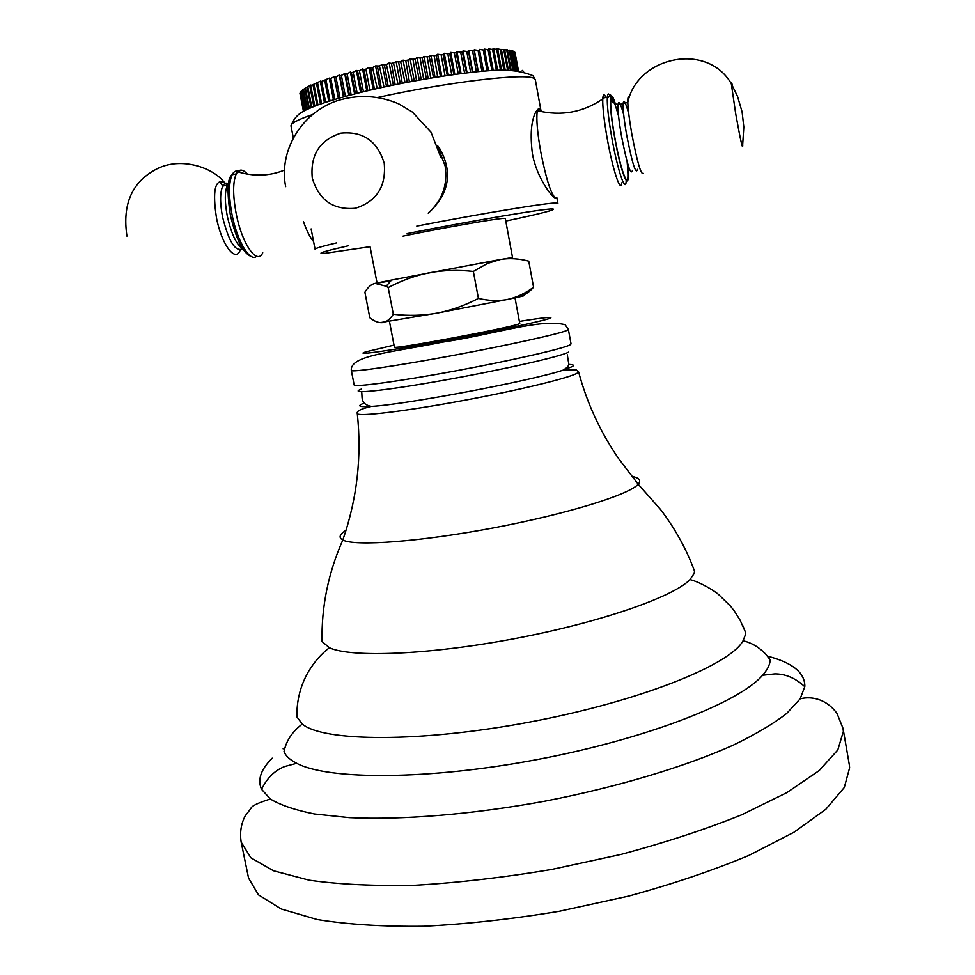 <?xml version="1.0" encoding="UTF-8"?>
<svg xmlns="http://www.w3.org/2000/svg" width="975" height="975" viewBox="0 0 975 975"><rect width="100%" height="100%" fill="white"/><g stroke="black" fill="none" stroke-linecap="round" stroke-linejoin="round"><path stroke-width="1.46" d="M743.047 640.77C751.591 642.732 759.196 647.242 765.862 654.286L770.177 659.831L770.092 661.001C769.616 665.401 767.106 670.154 762.584 675.261C739.33 702.5 646.206 739.001 537.249 759.537C428.305 780.171 328.295 780.158 296.692 763.291C290.075 759.903 285.846 756.039 283.993 751.688C286.163 740.866 292.268 731.652 302.299 724.047C323.078 741.865 420.591 742.743 530.144 721.963C639.734 701.33 730.202 664.938 743.047 640.77L745.302 635.042L745.461 632.166L742.865 625.718M283.116 748.812L285.175 747.277M767.459 656.151C792.017 662.488 804.473 672.323 804.85 685.657L804.789 686.668C795.466 678.088 785.472 673.835 774.796 673.883L762.584 675.261M272.232 758.16C260.825 769.433 257.266 779.817 261.568 789.311L270.355 799C280.617 805.192 295.376 810.201 314.633 814.003L349.33 817.647C401.834 820.194 472.619 814.454 545.11 801.121C617.455 787.081 685.462 766.606 733.407 745.071C755.674 734.285 773.443 723.743 786.703 713.444L800.134 698.892L804.789 686.668M296.985 709.971L296.912 716.918L302.299 724.047M692.945 566.914L694.541 571.155L694.09 573.629L689.971 579.601C673.554 596.907 599.893 622.562 514.41 638.674C428.951 654.871 351 657.857 329.404 647.741L322.055 641.538L322.006 637.004M515.007 297.838L519.76 323.42L518.895 323.919C510.607 327.746 390.536 350.098 394.4 347.112L389.488 321.555M380.116 322.64L436.934 313.133L507.731 299.386C524.733 295.827 528.803 294.682 519.967 295.949C524.635 295.23 529.169 292.317 533.569 287.211L528.755 261.154C518.834 258.509 509.34 257.961 500.309 259.496L487.463 263.457L473.35 271.416L478.42 298.411C489.06 300.861 498.834 301.19 507.731 299.386C516.665 297.424 525.281 293.377 533.569 287.211M375.009 283.359L391.572 280.032L386.161 286.236L375.009 283.359C371.268 284.237 367.892 287.198 364.894 292.22L369.817 317.753C374.51 321.421 378.751 323.042 382.578 322.615C386.393 322.055 389.976 319.264 393.327 314.279C408.647 315.997 423.187 315.62 436.934 313.133C450.755 310.501 464.587 305.589 478.42 298.411M393.327 314.279L388.196 287.564C401.834 280.386 415.533 275.45 429.28 272.756C443.138 270.185 457.836 269.746 473.35 271.416M386.161 286.236L388.196 287.564M391.572 280.032L500.309 259.496M379.08 282.835L390.926 280.776M507.183 258.704L512.533 257.51L502.868 259.106M377.081 283.103L391.523 280.093M512.533 257.51L505.306 218.498L504.282 218.351C498.481 218.144 441.907 228.028 403.028 236.096M532.399 153.587C536.408 177.511 553.02 198.949 555.713 198.059C551.289 195.219 546.305 179.839 540.759 151.905C537.42 132.929 536.226 119.523 537.201 111.674L535.738 111.979C531.168 120.937 530.047 134.806 532.399 153.587M538.785 108.383L535.738 111.979M336.607 242.873C322.177 246.297 314.998 248.406 315.071 249.198L311.123 228.93M437.678 145.823L439.798 148.748C453.058 172.38 449.207 193.867 428.269 213.22M379.775 87.933L375.57 65.886L379.446 66.032L383.992 87.007M388.111 86.129L384.43 64.947L386.429 64.533L390.926 85.532M395.143 84.667L391.487 63.485L393.51 63.07L397.958 84.094M402.248 83.241L398.617 62.047L400.652 61.657L405.064 82.692M409.39 81.876L405.795 60.669L407.83 60.292L412.206 81.339M416.532 80.547L412.973 59.353L415.009 58.987L419.347 80.048M423.638 79.292L420.128 58.086L422.151 57.744L426.465 78.804M430.682 78.085L427.221 56.891L429.219 56.562L433.509 77.622M437.617 76.964L434.216 55.77L436.191 55.478L440.444 76.513M444.417 75.904L445.027 75.757L441.102 54.734L443.028 54.454L447.257 75.489M451.059 74.941L451.742 74.77L447.817 53.783L449.694 53.528L453.887 74.539M457.507 74.039L458.262 73.868L454.35 52.906L456.166 52.674L460.31 73.673M463.747 73.235L464.563 73.052L460.663 52.138L462.418 51.931L466.513 72.906M469.731 72.516L470.62 72.333L466.745 51.456L468.414 51.273L472.436 72.223M475.459 71.894L476.409 71.699L472.546 50.858L474.143 50.712L478.091 71.626M480.919 71.358L481.894 71.163L478.043 50.371L479.554 50.249L483.429 71.126M486.086 70.907L487.061 70.712L483.234 49.993L484.648 49.896L488.475 70.614M490.961 70.553L491.9 70.371L488.085 49.701L489.401 49.64L493.216 70.297M495.544 70.273L496.372 70.127L492.57 49.518L493.789 49.481L497.579 70.078M499.822 70.09L500.48 69.981L496.689 49.433L497.798 49.433L501.577 69.956M503.795 69.993L500.419 49.445L501.406 49.469L505.172 69.932M501.406 49.469L503.746 49.567L507.536 69.981M304.651 88.493L310.903 85.008L309.843 86.08L310.696 85.715L314.84 106.08M367.794 90.663L364.041 69.554L365.905 69.115L369.915 90.102L370.585 90.005M374.412 89.127L370.683 67.994L372.596 67.555L377.203 88.493M381.188 87.616L377.483 66.458M372.596 67.555L375.57 65.886M373.193 89.407L368.989 67.397L370.683 67.994M365.905 69.115L368.989 67.397M366.783 90.907L362.578 68.92L364.041 69.554M360.567 92.406L356.375 70.468L359.422 70.675L363.431 91.638M359.422 70.675L362.578 68.92M357.606 71.126L361.615 92.077M354.595 93.905L350.403 72.004L351.402 72.711L353.145 72.26L357.155 93.173M353.145 72.26L356.375 70.468M351.402 72.711L355.412 93.612M348.892 95.404L344.687 73.552L345.455 74.295L347.124 73.844L351.134 94.721M347.124 73.844L350.403 72.004M345.455 74.295L349.464 95.148M343.456 96.878L339.263 75.087L339.8 75.867L341.372 75.416L345.382 96.245M341.372 75.416L344.687 73.552M339.8 75.867L343.797 96.671M338.325 98.329L334.145 76.598L334.437 77.415L335.936 76.976L339.934 97.756M335.936 76.976L339.263 75.087M334.437 77.415L338.435 98.183M310.696 85.715L320.824 80.986L320.422 81.937L329.355 78.097L329.416 78.951L330.805 78.524L334.803 99.243M330.805 78.524L334.145 76.598M329.416 78.951L333.413 99.657M326.028 80.035L330.025 100.705M324.736 80.462L328.721 101.107M321.616 81.522L325.601 102.119M320.422 81.937L324.407 102.521M317.582 82.96L321.555 103.508M316.497 83.363L320.47 103.886M313.938 84.362L317.923 104.91M312.975 84.752L316.936 105.202M309.843 86.08L313.804 106.47M307.868 87.007L311.805 107.287M307.149 87.36L311.074 107.603M305.467 88.238L309.38 108.335M304.87 88.567L308.758 108.603M303.493 89.395L307.357 109.237M303.018 89.712L306.857 109.468M305.37 110.187L301.957 90.492L305.748 110.004M301.957 90.492L303.737 89.152M304.298 110.723L300.848 91.516L304.566 110.589M300.848 91.516L301.616 90.894M303.639 111.077L300.178 92.454L303.786 110.992M299.947 93.32L303.42 111.187L300.154 93.125M515.092 52.967L518.432 70.578M514.41 52.089L518.322 70.566M514.861 52.26L518.212 70.553M513.289 51.322L514.349 51.772L517.786 70.505M514.081 51.59L517.542 70.48M503.746 49.567L513.264 51.163L516.787 70.407M512.874 51.005L516.421 70.371M510.364 50.261L511.741 50.639L515.348 70.285M511.229 50.505L514.849 70.249M509.791 50.2L513.459 70.163M509.157 50.091L512.838 70.127M507.414 49.859L511.132 70.054M506.659 49.786L510.388 70.029M504.623 49.615L508.365 69.993M497.798 49.433L496.75 48.75L500.419 49.445M493.789 49.481L492.972 48.762L496.689 49.433M489.401 49.64L488.804 48.884L492.57 49.518M484.648 49.896L484.295 49.091L488.085 49.701M483.454 71.126L479.432 49.408L483.234 49.993M479.554 50.249L479.432 49.408M478.286 71.602L474.24 49.823L478.043 50.371M474.143 50.712L474.24 49.823M472.814 72.174L468.756 50.334L472.546 50.858M468.414 51.273L468.756 50.334M467.074 72.832L463.003 50.932L466.745 51.456M462.418 51.931L463.003 50.932M461.065 73.576L456.982 51.638L460.663 52.138M456.166 52.674L456.982 51.638M454.837 74.405L450.73 52.418L454.35 52.906M449.694 53.528L450.73 52.418M448.403 75.319L444.283 53.296L447.817 53.783M443.028 54.454L444.283 53.296M441.797 76.306L437.665 54.259L441.102 54.734M436.191 55.478L437.665 54.259M435.045 77.366L430.913 55.307L434.216 55.77M429.219 56.562L430.913 55.307M428.183 78.512L424.04 56.416L427.221 56.891M422.151 57.744L424.04 56.416M421.249 79.706L417.093 57.61L420.128 58.086M415.009 58.987L417.093 57.61M414.265 80.962L410.097 58.866L412.973 59.353M407.83 60.292L410.097 58.866M407.27 82.278L403.089 60.17L405.795 60.669M400.652 61.657L403.089 60.17M400.286 83.631L396.094 61.535L398.617 62.047M393.51 63.07L396.094 61.535M393.352 85.032L389.159 62.948L391.487 63.485M386.429 64.533L389.159 62.948M386.502 86.47L382.31 64.399L384.43 64.947M379.446 66.032L382.31 64.399M262.738 252.757C257.168 265.688 241.934 243.957 236.145 213.415C232.781 195.134 232.818 181.959 236.255 173.879L237.632 171.771C240.301 168.98 243.579 169.796 247.455 174.208M303.53 221.764C306.772 231.014 310.123 237.608 313.584 241.544M542.076 111.808L539.346 108.432L537.201 111.674M621.672 182.886C620.722 193.733 612.69 169.589 607.206 138.487C604.013 120.242 602.538 107.067 602.757 98.95C582.977 112.454 561.186 116.378 537.396 110.687M606.048 97.439C604.268 93.856 603.196 94.075 602.818 98.109L602.757 98.95M428.756 212.513C442.443 200.143 447.903 184.604 445.112 165.896L438.957 149.65M849.286 764.534L849.639 767.752L844.313 787.471L825.837 809.287L793.906 832.284L749.105 855.319C713.347 870.297 673.201 883.898 628.668 896.098L559.479 911.235C512.314 919.072 467.086 924.081 423.784 926.25C382.834 926.713 347.295 924.471 317.155 919.51L281.288 909.005L258.46 894.855L248.552 878.048L241.178 842.144L250.855 857.781L273.488 870.773L309.209 880.181C339.263 884.471 374.766 886.141 415.716 885.215C459.03 882.655 504.319 877.402 551.582 869.481L620.941 854.441C665.62 842.461 705.924 829.225 741.853 814.734L786.922 792.59L819.11 770.64L837.818 749.97L843.375 731.421L843.046 728.41L849.286 764.534M357.411 412.973L357.301 413.668C361.896 456.873 357.057 498.993 342.81 540.016C338.544 537.798 339.349 534.702 345.247 530.753L345.967 530.278M632.958 476.568C638.893 477.957 640.892 480.175 638.966 483.21L638.186 484.209C629.375 494.654 566.877 514.057 493.472 527.889C420.091 541.795 354.827 546.536 342.81 540.016C328.27 572.934 321.36 606.779 322.055 641.538M569.68 364.492C573.422 364.613 574.336 365.296 572.423 366.527L562.843 370.232C530.619 380.945 405.283 404.625 371.378 406.404C360.86 408.805 356.168 411.231 357.301 413.668C358.581 416.837 405.015 411.304 462.247 400.701C519.443 390.146 571.179 377.508 577.614 372.877L578.236 371.243M361.53 391.755C362.883 395.509 359.227 404.162 371.378 406.404C359.47 407.184 356.728 406.197 363.163 403.455L363.919 403.15M568.535 352.133C561.734 356.338 501.113 370.086 441.931 380.567C382.614 391.109 346.576 394.607 361.542 389.025M351.317 370.427L354.144 384.906C353.864 387.477 398.665 381.444 455.179 370.963C511.643 360.506 563.44 348.623 570.022 344.87L571.045 343.919L568.376 329.416L567.34 330.232C560.674 333.56 508.767 345.101 452.266 355.595C395.716 366.112 350.963 372.56 351.317 370.427C349.854 355.278 391.536 352.523 441.724 342.262C494.508 334.34 540.613 318.337 565.134 324.724L568.376 329.416M394.022 345.113L365.966 351.829C352.792 355.79 384.979 351.463 437.361 341.908C489.608 332.402 543.514 321.019 550.144 318.216C553.849 316.473 543.599 317.533 519.383 321.421M370.061 246.687L325.272 253.268C315.169 254.048 322.871 251.55 348.355 245.773M407.123 233.586C473.241 220.521 545.573 208.358 552.654 208.918C557.127 209.454 541.503 213.501 505.781 221.045M416.825 226.103C483.149 213.184 549.547 202.325 556.615 203.007L557.895 203.312L556.786 197.291M293.28 137.621L291.013 126.019C290.587 123.472 297.643 119.693 312.171 114.697M378.032 97.39C447.635 81.998 525.769 72.857 533.861 78.378L535.348 79.852L540.808 109.748M522.259 70.407L523.551 71.419M256.669 256.206C250.1 262.689 237.12 241.239 231.965 214.256C228.601 195.999 228.65 182.812 232.111 174.732C234.366 170.479 237.388 169.845 241.166 172.843M232.854 174.574L235.95 173.94M242.726 248.783C236.438 244.749 231.27 233.768 227.236 215.828C224.616 201.654 224.689 191.417 227.431 185.104L228.577 183.422M242.604 248.735C235.462 252.354 228.759 241.702 222.519 216.779C219.911 202.617 219.984 192.38 222.763 186.067C224.226 183.312 226.151 182.508 228.528 183.666M240.203 250.1C235.584 263.128 221.569 244.713 216.474 217.791C212.428 191.197 214.927 179.242 223.97 181.935L227.333 185.128M610.118 95.806C608.571 92.978 607.644 93.442 607.327 97.183C606.95 104.959 608.437 118.426 611.776 137.56C617.407 169.565 625.56 193.781 626.157 181.301M615.542 104.374C609.265 83.899 608.437 103.447 614.603 137.146C622.148 180.204 631.629 197.364 627.108 161.679M615.237 104.24C609.521 86.531 609.034 105.787 614.774 137.207C620.977 172.624 629.521 193.403 627.693 169.906M623.683 114.648C620.478 103.009 618.577 99.73 617.979 104.837C617.76 110.882 618.93 121.351 621.526 136.232C627.169 164.873 630.813 176.243 632.483 170.345M628.777 113.929C625.56 102.034 623.671 98.646 623.11 103.777C622.915 109.834 624.11 120.303 626.693 135.184C632.324 163.849 635.932 175.232 637.528 169.345M629.314 97.281C628.18 95.843 627.681 97.573 627.803 102.472C628.095 109.87 629.436 120.352 631.812 133.941C637.236 162.167 641.062 175.293 643.281 173.318M732.493 85.739C731.628 82.302 731.238 81.62 731.311 83.667L737.49 96.293L742.109 111.942L743.815 127.055L742.706 144.227C743.035 151.686 740.683 141.412 735.638 113.405L731.311 83.667C706.656 41.267 636.87 57.037 627.803 102.472L617.979 104.837C612.934 102.802 610.959 101.266 612.068 100.193C611.983 95.428 614.14 100.718 618.564 116.049M384.247 163.386C386.234 186.591 376.606 201.545 355.339 208.26C333.267 210.198 318.91 200.143 312.28 178.084C310.123 155.074 319.654 140.095 340.848 133.136C363.078 131.003 377.544 141.095 384.247 163.386M261.568 789.311C267.113 777.928 274.865 770.311 284.834 766.472L296.692 763.291M689.971 579.601C700.489 582.124 715.175 591.325 718.538 594.457L730.531 606.145L734.504 611.24L740.208 620.368L745.461 632.166M567.304 354.803L568.681 363.285C569.315 365.418 567.365 367.733 562.843 370.232L576.188 369.793L578.589 371.853C586.987 403.114 600.381 432.096 618.759 458.811L638.186 484.209L660.441 509.352C675.066 528.462 686.437 549.059 694.541 571.155M296.912 716.918C296.583 700.903 300.349 685.937 308.197 672.031C314.413 661.733 321.482 653.64 329.404 647.741M370.037 246.553L377.045 282.933M291.013 126.019C295.644 113.137 304.249 110.492 317.643 105.02C337.204 98.134 362.018 91.565 392.072 85.3C422.541 79.085 450.852 74.575 477.019 71.736C493.911 70.297 512.85 67.702 532.972 75.672L535.348 79.852M391.255 63.412L393.803 62.875M398.275 61.961L401.005 61.425M405.393 60.584L408.159 60.072M412.583 59.268L415.265 58.805M419.847 58.037L422.285 57.635M427.148 56.879L429.146 56.574M384.357 64.923L386.587 64.435M284.359 170.15C269.478 176.134 253.89 176.67 237.632 171.771M251.343 256.498C243.165 253.5 236.145 239.57 230.307 214.707C226.797 191.185 227.407 177.852 232.111 174.732L236.255 173.879M228.235 185.811L227.431 185.104L222.763 186.067L221.057 183.532C220.155 182.605 221.13 182.069 223.97 181.935C212.672 167.663 181.679 156.829 157.816 168.431C132.368 181.106 122.082 203.678 126.957 236.121M615.578 104.386C608.449 86.958 610.301 99.487 607.327 97.183L602.818 98.109M628.144 174.074L627.132 161.777M438.616 148.553L439.798 148.748M285.651 186.627C278.631 151.357 300.897 113.49 336.399 100.986C357.533 94.209 378.337 95.184 398.812 103.898L412.425 112.076L430.999 132.173L440.785 157.133M241.178 842.144C239.704 832.662 241.032 823.912 245.188 815.917L250.916 808.446C251.392 806.057 257.875 802.912 270.355 799M843.046 728.41L837.025 713.42C824.74 696.808 808.409 696.552 800.134 698.892"/></g></svg>
